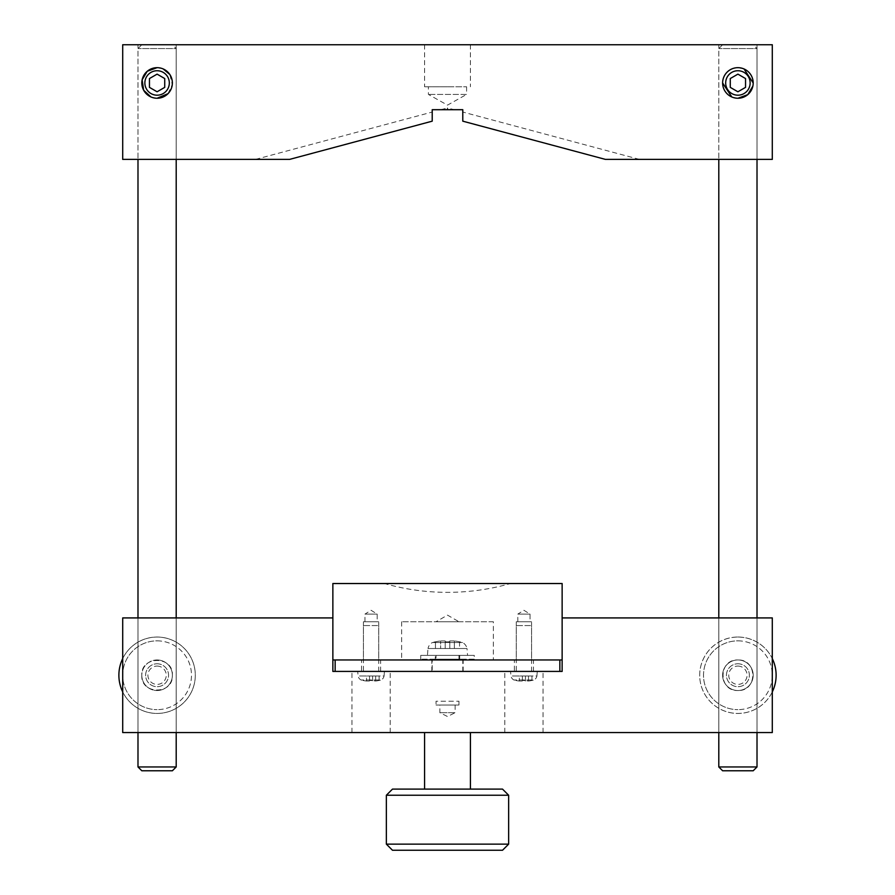 <?xml version="1.0" encoding="UTF-8"?>
<svg xmlns="http://www.w3.org/2000/svg" width="895" height="895" viewBox="0 0 895 895"><rect width="100%" height="100%" fill="white"/><g stroke="black" fill="none" stroke-linecap="round" stroke-linejoin="round"><path stroke-width="0.67" stroke-dasharray="4.47 3.36" d="M431.837 671.418L463.162 671.418L431.837 671.418L431.837 659.962L463.162 659.962L431.837 659.962M463.162 671.418L463.162 659.962M514.368 671.418L533.476 671.418L514.368 671.418L514.368 659.962L533.476 659.962L514.368 659.962M533.476 671.418L533.476 659.962M361.524 671.418L380.632 671.418L361.524 671.418L361.524 659.962L380.632 659.962L361.524 659.962M380.632 671.418L380.632 659.962M335.155 659.962L562.138 659.962L559.845 659.962L559.845 671.418L335.155 671.418L335.155 659.962M559.845 671.418L562.138 671.418L562.138 583.529L332.862 583.529L332.862 671.418L335.155 671.418M176.203 732.557L176.203 617.919L137.987 617.919L176.203 617.919L176.203 732.557L137.987 732.557L137.987 617.919L137.987 732.557L176.203 732.557M176.203 44.75L176.203 159.388L137.987 159.388L176.203 159.388L176.203 48.576L137.987 48.576L176.203 48.576L172.377 44.75L141.813 44.75L137.987 48.576L137.987 159.388L137.987 44.75L176.203 44.75L137.987 44.75M141.813 770.774L172.377 770.774M137.987 766.948L176.203 766.948M141.813 44.75L172.377 44.75M757.013 732.557L757.013 617.919L718.797 617.919L757.013 617.919L757.013 732.557L718.797 732.557L718.797 617.919L718.797 732.557L757.013 732.557M757.013 44.75L757.013 159.388L718.797 159.388L757.013 159.388L757.013 48.576L718.797 48.576L757.013 48.576L753.187 44.75L722.623 44.75L718.797 48.576L718.797 159.388L718.797 44.75L757.013 44.75L718.797 44.75M722.623 770.774L753.187 770.774M718.797 766.948L757.013 766.948M722.623 44.75L753.187 44.75M531.563 621.745L516.281 621.745L531.563 621.745L531.563 659.962L516.281 659.962L531.563 659.962M516.281 621.745L516.281 659.962M493.358 621.745L401.642 621.745L493.358 621.745L493.358 659.962L401.642 659.962L493.358 659.962M401.642 621.745L401.642 659.962M378.719 621.745L363.437 621.745L378.719 621.745L378.719 659.962L363.437 659.962L378.719 659.962M363.437 621.745L363.437 659.962M517.813 621.745L517.813 614.104L530.041 614.104L517.813 614.104L523.922 610.278L530.041 614.104L530.041 621.745L517.813 621.745L530.041 621.745M458.967 621.745L436.033 621.745L458.967 621.745L447.5 615.122L436.033 621.745M364.959 621.745L364.959 614.104L377.187 614.104L364.959 614.104L371.078 610.278L377.187 614.104L377.187 621.745L364.959 621.745L377.187 621.745M510.497 583.529L384.503 583.529L510.497 583.529A229.265 229.265 0 0 1 384.503 583.529M562.138 659.962L332.862 659.962M379.1 680.457L379.1 676.005L372.611 676.005L372.611 680.457L372.611 676.005L379.1 676.005L379.1 680.457A37.411 37.411 0 0 1 375.665 681.039L371.078 680.48A36.572 36.572 0 0 1 369.545 680.457A36.572 36.572 0 0 0 371.078 680.48L375.665 681.039A37.411 37.411 -90 0 0 379.1 680.457L379.1 680.48A37.445 37.445 0 0 0 381.102 679.987L361.043 679.987L381.102 679.987A5.728 5.728 0 0 0 384.067 676.005L358.089 676.005L357.698 671.418L384.447 671.418L357.698 671.418M363.057 680.457L363.057 680.48A37.411 37.411 -90 0 0 366.491 681.039L369.545 681.039L369.545 680.457L369.545 681.039L366.491 681.039A37.411 37.411 0 0 1 361.043 679.987A5.728 5.728 0 0 1 358.089 676.005L384.067 676.005L384.447 671.418M363.437 671.418L378.719 671.418L363.437 671.418L363.437 625.571L378.719 625.571L363.437 625.571M378.719 671.418L378.719 625.571M369.545 676.005L369.545 681.039L369.545 676.005L363.057 676.005L366.491 676.005L366.491 681.039L366.491 676.005L369.545 676.005L369.545 680.457L369.545 676.005L372.611 676.005L369.545 676.005M372.611 676.005L372.611 681.039M531.943 680.457L531.943 676.005L525.454 676.005L525.454 680.457L525.454 676.005L531.943 676.005L531.943 680.457A37.411 37.411 0 0 1 528.509 681.039L523.922 680.48A36.572 36.572 0 0 1 522.389 680.457A36.572 36.572 0 0 0 523.922 680.48L528.509 681.039A37.411 37.411 -90 0 0 531.943 680.457L531.943 680.48A37.445 37.445 0 0 0 533.957 679.987L513.898 679.987L533.957 679.987A5.728 5.728 0 0 0 536.91 676.005L510.933 676.005L510.553 671.418L537.302 671.418L510.553 671.418M515.9 680.457L515.9 680.48A37.411 37.411 -90 0 0 519.335 681.039L522.389 681.039L522.389 680.457L522.389 681.039L519.335 681.039A37.411 37.411 0 0 1 513.898 679.987A5.728 5.728 0 0 1 510.933 676.005L536.91 676.005L537.302 671.418M516.281 671.418L531.563 671.418L516.281 671.418L516.281 625.571L531.563 625.571L516.281 625.571M531.563 671.418L531.563 625.571M522.389 676.005L522.389 681.039L522.389 676.005L515.9 676.005L519.335 676.005L519.335 681.039L519.335 676.005L522.389 676.005L522.389 680.457L522.389 676.005L525.454 676.005L522.389 676.005M525.454 681.039L525.454 676.005L525.454 681.039M447.5 86.781L424.577 86.781L447.5 86.781M447.5 44.75L424.577 44.75L447.5 44.75M150.987 96.973L157.095 98.249A15.282 15.282 0 0 0 172.377 82.966A15.282 15.282 0 0 0 157.095 67.673A15.282 15.282 0 0 0 141.813 82.966A15.282 15.282 0 0 0 157.095 98.249A15.282 15.282 0 0 0 172.377 82.966A15.282 15.282 0 0 0 157.095 67.673L163.192 68.949M731.808 96.973L737.905 98.249A15.282 15.282 0 0 0 753.187 82.966A15.282 15.282 0 0 0 737.905 67.673A15.282 15.282 0 0 0 722.623 82.966A15.282 15.282 0 0 0 737.905 98.249A15.282 15.282 0 0 1 722.623 82.966A15.282 15.282 0 0 1 737.905 67.673C728.485 68.613 723.395 73.703 722.623 82.966M466.608 86.781L466.608 94.422L428.392 94.422L466.608 94.422L447.5 105.129L428.392 94.422L428.392 86.781L466.608 86.781L428.392 86.781M149.454 78.547L149.454 87.374L157.095 91.782L164.736 87.374L164.736 78.547L157.095 74.14L149.454 78.547M167.98 93.684L172.287 84.566L169.781 74.453M157.095 98.249A15.282 15.282 0 0 1 141.813 82.966A15.282 15.282 0 0 1 157.095 67.673M730.264 78.547L730.264 87.374L737.905 91.782L745.546 87.374L745.546 78.547L737.905 74.14L730.264 78.547M752.863 86.11L753.187 82.966M744.013 68.949L737.905 67.673A15.282 15.282 0 0 1 753.187 82.966A15.282 15.282 0 0 1 737.905 98.249M772.295 44.75L122.704 44.75L122.704 159.388L289.611 159.388L255.511 159.388L289.611 159.388L432.218 121.172L432.218 109.705L462.782 109.705L462.782 121.172L605.389 159.388L462.782 121.172L462.782 112.043L462.782 121.172L605.389 159.388L772.295 159.388L772.295 44.75M432.218 121.172L289.611 159.388L432.218 121.172L432.218 112.043L432.218 121.172M440.899 109.705L447.5 107.937L447.03 109.705L447.5 107.937L447.97 109.705L447.5 107.937L447.5 109.705L440.899 109.705L454.101 109.705L447.5 109.705L447.5 107.937L447.03 109.705L447.5 107.937L447.97 109.705L447.5 107.937L454.101 109.705M255.511 159.388L432.218 112.043M639.489 159.388L462.782 112.043M474.249 659.19L420.751 659.19L474.249 659.19L474.249 655.375L420.751 655.375L474.249 655.375M420.751 659.19L420.751 655.375M432.218 671.418L462.782 671.418L432.218 671.418L432.218 659.19L462.782 659.19L432.218 659.19M462.782 671.418L462.782 659.19M737.905 659.962A15.282 15.282 0 0 1 753.187 675.244A15.282 15.282 0 0 1 737.905 690.526A15.282 15.282 0 0 0 753.187 675.244A15.282 15.282 0 0 0 737.905 659.962C718.137 659.156 718.103 691.309 737.905 690.526A15.282 15.282 0 0 1 722.623 675.244A15.282 15.282 0 0 1 737.905 659.962A15.282 15.282 0 0 1 753.187 675.244A15.282 15.282 0 0 1 737.905 690.526C757.673 691.332 757.729 659.179 737.905 659.962A15.282 15.282 0 0 0 722.623 675.244A15.282 15.282 0 0 0 737.905 690.526A15.282 15.282 0 0 1 722.623 675.244A15.282 15.282 0 0 1 737.905 659.962M737.905 640.854A34.39 34.39 0 0 1 772.295 675.244A34.39 34.39 0 0 1 737.905 709.634A34.39 34.39 0 0 0 772.295 675.244A34.39 34.39 0 0 0 737.905 640.854A34.39 34.39 0 0 0 703.515 675.244A34.39 34.39 0 0 0 737.905 709.634A34.39 34.39 0 0 1 703.515 675.244A34.39 34.39 0 0 1 737.905 640.854M772.295 691.902A38.216 38.216 0 0 1 699.7 675.244A38.216 38.216 0 0 1 772.295 658.586M737.905 637.027A38.216 38.216 0 0 1 776.122 675.244A38.216 38.216 0 0 1 737.905 713.449A38.216 38.216 0 0 1 699.7 675.244A38.216 38.216 0 0 1 737.905 637.027M157.095 659.962A15.282 15.282 0 0 1 172.377 675.244A15.282 15.282 0 0 1 157.095 690.526A15.282 15.282 0 0 0 172.377 675.244A15.282 15.282 0 0 0 157.095 659.962A15.282 15.282 0 0 0 141.813 675.244A15.282 15.282 0 0 0 157.095 690.526A15.282 15.282 0 0 1 141.813 675.244A15.282 15.282 0 0 1 157.095 659.962M157.095 640.854A34.39 34.39 0 0 1 191.485 675.244A34.39 34.39 0 0 1 157.095 709.634A34.39 34.39 0 0 0 191.485 675.244A34.39 34.39 0 0 0 157.095 640.854A34.39 34.39 0 0 0 122.704 675.244A34.39 34.39 0 0 0 157.095 709.634A34.39 34.39 0 0 1 122.704 675.244A34.39 34.39 0 0 1 157.095 640.854M122.704 658.586A38.216 38.216 0 0 1 195.3 675.244A38.216 38.216 0 0 1 157.095 713.449A38.216 38.216 0 0 1 118.878 675.244A38.216 38.216 0 0 1 157.095 637.027A38.216 38.216 0 0 1 195.3 675.244A38.216 38.216 0 0 1 122.704 691.902M523.922 671.418L504.814 671.418L523.922 671.418M523.922 732.557L504.814 732.557L523.922 732.557M371.078 671.418L351.97 671.418L371.078 671.418M371.078 732.557L351.97 732.557L371.078 732.557M141.813 675.244C140.537 694.878 173.63 694.912 172.377 675.244C173.652 655.61 140.549 655.565 141.813 675.244A15.282 15.282 0 0 1 157.095 659.962A15.282 15.282 0 0 1 172.377 675.244A15.282 15.282 0 0 1 157.095 690.526A15.282 15.282 0 0 1 141.813 675.244M157.095 666.07A9.174 9.174 0 0 1 166.257 675.244A9.174 9.174 0 0 1 157.095 684.406A9.174 9.174 0 0 1 147.921 675.244A9.174 9.174 0 0 1 157.095 666.07M157.095 663.777A11.467 11.467 0 0 1 168.551 675.244A11.467 11.467 0 0 1 157.095 686.7A11.467 11.467 0 0 1 145.628 675.244A11.467 11.467 0 0 1 157.095 663.777A11.467 11.467 0 0 1 168.551 675.244A11.467 11.467 0 0 1 157.095 686.7A11.467 11.467 0 0 1 145.628 675.244A11.467 11.467 0 0 1 157.095 663.777M737.905 666.07A9.174 9.174 0 0 1 747.079 675.244A9.174 9.174 0 0 1 737.905 684.406A9.174 9.174 0 0 1 728.743 675.244A9.174 9.174 0 0 1 737.905 666.07M737.905 663.777A11.467 11.467 0 0 1 749.372 675.244A11.467 11.467 0 0 1 737.905 686.7A11.467 11.467 0 0 1 726.449 675.244A11.467 11.467 0 0 1 737.905 663.777A11.467 11.467 0 0 1 749.372 675.244A11.467 11.467 0 0 1 737.905 686.7A11.467 11.467 0 0 1 726.449 675.244A11.467 11.467 0 0 1 737.905 663.777M470.423 789.11L424.577 789.11L470.423 789.11M424.577 732.557L470.423 732.557L424.577 732.557M435.462 641.771L435.462 641.816A56.128 56.128 0 0 1 440.62 640.943L445.207 640.943L445.207 641.816A54.863 54.863 0 0 1 447.5 641.771A54.863 54.863 0 0 0 445.207 641.816L445.207 640.943L440.62 640.943A56.128 56.128 -90 0 0 435.462 641.816L435.462 641.771A56.172 56.172 0 0 0 432.453 642.52L462.547 642.52L432.453 642.52A8.603 8.603 0 0 0 428.011 648.495L466.989 648.495L467.559 655.375L427.441 655.375L467.559 655.375M459.538 641.771L459.538 648.495L445.207 648.495L445.207 640.943L445.207 648.495L440.62 648.495L440.62 640.943L440.62 648.495L435.462 648.495L435.462 641.816L435.462 648.495L459.538 648.495L459.538 641.771A56.172 56.172 0 0 1 462.547 642.52A8.603 8.603 0 0 1 466.989 648.495L428.011 648.495L427.441 655.375M449.793 641.816A54.863 54.863 0 0 0 447.5 641.771A54.863 54.863 0 0 1 449.793 641.816L449.793 648.495L449.793 640.943L454.38 640.943L449.793 640.943L449.793 648.495L449.793 641.816M459.538 641.816A56.128 56.128 0 0 0 454.38 640.943A56.128 56.128 90 0 1 459.538 641.816M392.48 789.11L502.52 789.11M386.36 795.23L508.64 795.23M386.36 844.142L508.64 844.142M502.52 850.25L392.48 850.25M772.295 732.557L122.704 732.557L122.704 617.919L332.862 617.919L332.862 671.418L562.138 671.418L562.138 617.919L772.295 617.919L772.295 732.557M435.272 659.19L459.728 659.19L435.272 659.19L435.272 655.375L459.728 655.375L435.272 655.375M459.728 659.19L459.728 655.375M436.033 659.19L458.967 659.19L436.033 659.19L436.033 655.375L458.967 655.375L436.033 655.375M458.967 659.19L458.967 655.375M436.033 705.047L458.967 705.047L436.033 705.047L436.033 701.221L458.967 701.221L436.033 701.221M458.967 705.047L458.967 701.221M455.141 705.047L455.141 712.688L439.859 712.688L455.141 712.688L447.5 716.515L439.859 712.688L439.859 705.047L455.141 705.047L439.859 705.047M375.665 676.005L375.665 681.039L375.665 676.005M528.509 676.005L528.509 681.039L528.509 676.005M454.38 648.495L454.38 640.943L454.38 648.495M424.577 44.75L424.577 86.781M470.423 44.75L470.423 86.781M504.814 732.557L504.814 671.418M351.97 732.557L351.97 671.418M390.186 732.557L390.186 671.418M543.03 732.557L543.03 671.418"/><path stroke-width="1.34" d="M335.155 671.418L335.155 659.962L559.845 659.962L559.845 671.418L332.862 671.418L332.862 659.962L562.138 659.962L562.138 671.418L559.845 671.418M137.987 766.948L176.203 766.948L172.377 770.774L141.813 770.774L137.987 766.948L137.987 732.557M176.203 766.948L176.203 732.557M176.203 617.919L176.203 159.388M137.987 617.919L137.987 159.388M718.797 766.948L757.013 766.948L753.187 770.774L722.623 770.774L718.797 766.948L718.797 732.557M757.013 766.948L757.013 732.557M757.013 617.919L757.013 159.388M718.797 617.919L718.797 159.388M332.862 659.962L332.862 583.529L562.138 583.529L562.138 659.962M157.095 67.673A15.282 15.282 0 0 1 172.377 82.966A15.282 15.282 0 0 1 157.095 98.249A15.282 15.282 0 0 1 141.813 82.966A15.282 15.282 0 0 1 157.095 67.673L147.25 71.264L142.137 79.812L143.659 90.25L150.987 96.973M753.187 82.966A15.282 15.282 0 0 1 737.905 98.249A15.282 15.282 0 0 1 722.623 82.966A15.282 15.282 0 0 1 737.905 67.673A15.282 15.282 0 0 1 753.187 82.966L744.013 68.949M722.623 82.966L731.808 96.973M737.905 95.194A12.228 12.228 0 0 0 750.133 82.966A12.228 12.228 0 0 0 737.905 70.739A12.228 12.228 0 0 0 725.677 82.966A12.228 12.228 0 0 0 737.905 95.194M157.095 95.194A12.228 12.228 0 0 0 169.323 82.966A12.228 12.228 0 0 0 157.095 70.739A12.228 12.228 0 0 0 144.867 82.966A12.228 12.228 0 0 0 157.095 95.194M149.454 87.374L157.095 91.782L164.736 87.374L164.736 78.547L157.095 74.14L149.454 78.547L149.454 87.374M157.095 98.249L167.98 93.684M169.781 74.453L163.192 68.949M730.264 87.374L737.905 91.782L745.546 87.374L745.546 78.547L737.905 74.14L730.264 78.547L730.264 87.374M737.905 98.249L747.75 94.657L752.863 86.11M122.704 44.75L772.295 44.75L772.295 159.388L605.389 159.388L462.782 121.172L462.782 109.705L432.218 109.705L432.218 121.172L289.611 159.388L122.704 159.388L122.704 44.75M772.295 658.586A38.216 38.216 0 0 1 772.295 691.902M386.36 844.142L392.48 850.25L502.52 850.25L508.64 844.142L386.36 844.142L386.36 795.23L508.64 795.23L508.64 844.142M508.64 795.23L502.52 789.11L392.48 789.11L386.36 795.23M470.423 789.11L470.423 732.557M424.577 789.11L424.577 732.557M122.704 732.557L122.704 617.919L332.862 617.919L332.862 671.418L562.138 671.418L562.138 617.919L772.295 617.919L772.295 732.557L122.704 732.557M122.704 691.902A38.216 38.216 0 0 1 122.704 658.586"/></g></svg>

